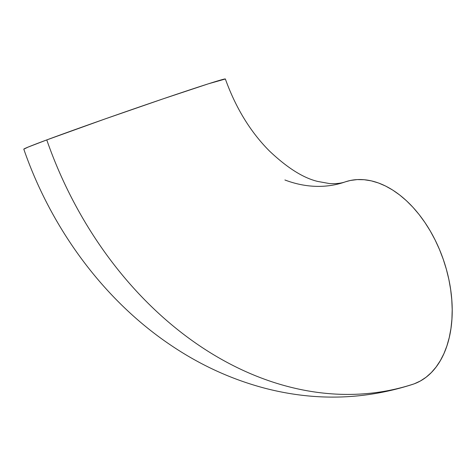<?xml version="1.0" encoding="UTF-8"?>
<svg xmlns="http://www.w3.org/2000/svg" width="476" height="476" viewBox="0 0 476 476"><rect width="100%" height="100%" fill="white"/><g stroke="black" fill="none" stroke-linecap="round" stroke-linejoin="round"><path stroke-width="0.71" d="M345.522 181.784L350.532 180.44L357.256 179.583L364.188 179.72L371.268 180.85L378.42 182.963L385.584 186.039L392.682 190.055L399.65 194.964L406.427 200.717L412.936 207.268L419.118 214.551L424.919 222.488L430.28 231.009L435.147 240.035L439.473 249.472L443.221 259.236L446.351 269.226L448.838 279.347L450.647 289.509L451.772 299.606L452.2 309.543L451.92 319.229L450.945 328.559L449.273 337.46L446.928 345.832L443.935 353.597L440.312 360.683L436.099 367.026L431.345 372.559L426.085 377.23L420.373 380.99L414.263 383.811A347.361 266.804 -110.4 0 1 46.767 139.914A106.707 1.862 160.8 0 0 23.8 149.166L28.185 147.06L46.767 139.914A347.361 266.804 69.6 0 0 414.263 383.811A106.707 68.306 -108.4 0 0 443.65 260.473A106.707 68.306 -108.4 0 0 345.671 181.737M284.91 179.982A133.94 102.881 69.6 0 0 344.088 182.29M345.552 181.778C341.203 183.349 335.8 183.938 329.332 183.54L317.599 181.41C303.194 177.941 287.135 167.79 269.41 150.969C250.459 131.935 235.775 107.939 225.35 78.986A106.707 1.862 160.8 0 0 158.466 100.43A106.707 1.862 160.8 0 0 46.767 139.914L105.059 118.941L163.28 98.788L208.452 83.788L225.35 79.004M414.263 383.811L412.746 384.34M412.799 384.322C364.509 399.905 315.332 401.244 265.275 388.333C231.794 379.539 200.265 365.128 170.676 345.106C104.036 300.285 51.485 229.117 23.8 149.172"/></g></svg>
